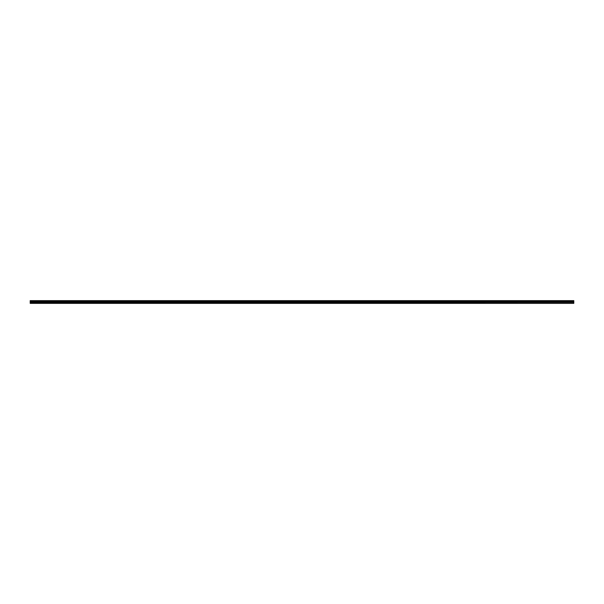 <?xml version="1.0" encoding="UTF-8"?>
<svg xmlns="http://www.w3.org/2000/svg" width="604" height="604" viewBox="0 0 604 604"><rect width="100%" height="100%" fill="white"/><g stroke="black" fill="none" stroke-linecap="round" stroke-linejoin="round"><path stroke-width="0.91" d="M30.2 301.721L573.8 301.721L573.8 300.641L30.2 300.641L30.2 303.359L573.8 303.359L30.2 303.087M573.8 301.721L573.8 302.279L30.2 302.279M573.8 302.279L573.8 303.087M573.8 300.641L30.2 300.641M573.8 300.913L30.2 300.913M573.8 301.63L30.2 301.63M573.8 301.766L30.2 301.766M573.8 302.234L30.2 302.234M573.8 302.37L30.2 302.37"/></g></svg>
